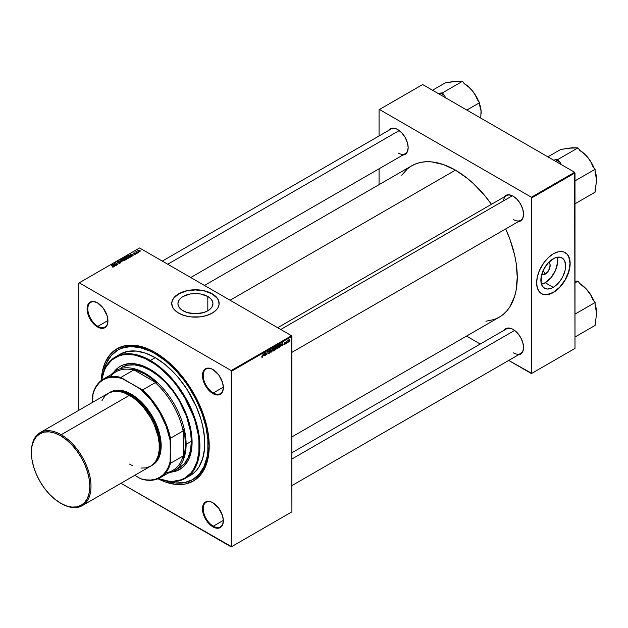 <?xml version="1.0" encoding="UTF-8"?>
<svg xmlns="http://www.w3.org/2000/svg" width="628" height="628" viewBox="0 0 628 628"><rect width="100%" height="100%" fill="white"/><g stroke="black" fill="none" stroke-linecap="round" stroke-linejoin="round"><path stroke-width="0.94" d="M183.054 310.781A17.513 10.111 180 0 1 177.928 303.638A17.513 10.111 180 0 1 188.738 294.296A17.513 10.111 180 0 1 207.821 296.487L207.821 310.781L203.692 312.548L195.441 313.741L187.183 312.548L181.9 310.051L180.001 308.403L178.266 305.608L177.928 303.638L178.682 300.702L180.88 298.017L183.054 296.487L190.355 293.959L195.441 293.527L200.52 293.959L207.821 296.487L210.882 298.873L212.609 301.66L212.947 303.638L212.193 306.566L210.882 308.403L207.821 310.781L207.821 296.487A17.513 10.111 180 0 1 212.947 303.638A17.513 10.111 180 0 1 202.138 312.972A17.513 10.111 180 0 1 183.054 310.781M219.141 303.552A23.707 13.683 0 0 0 212.201 293.959L212.201 293.786A23.707 13.683 180 0 1 219.141 303.465A23.707 13.683 180 0 1 204.508 316.104A23.707 13.683 180 0 1 178.674 313.137L184.263 315.531L190.818 316.889L200.065 316.889L206.612 315.531L212.201 313.137L216.346 309.918L218.12 307.437L219.031 304.808L218.685 300.796L217.335 298.229L215.145 295.859L212.201 293.786L206.612 291.392L202.318 290.364L195.441 289.775L188.557 290.364L184.263 291.392L178.674 293.786L175.73 295.859L173.54 298.229L172.19 300.796L171.734 303.465L172.755 307.437L174.537 309.918L178.674 313.137A23.707 13.683 180 0 1 171.734 303.465A23.707 13.683 180 0 1 186.367 290.819A23.707 13.683 180 0 1 212.201 293.786L212.201 293.959A23.707 13.683 0 0 0 186.438 290.976A23.707 13.683 0 0 0 171.734 303.552M213.096 502.863A14.224 8.211 -120 0 0 203.221 508.876A14.224 8.211 -120 0 0 213.285 526.193L212.908 526.837A14.75 8.517 60 0 1 202.475 508.774A14.75 8.517 60 0 1 212.908 502.753L210.875 501.803L207.114 501.434L204.233 503.099L202.679 506.537L202.679 511.239L204.233 516.475L208.92 523.611L212.908 526.837L216.896 528.226L218.701 528.148L220.287 527.567L222.548 524.961L223.34 520.816L222.548 515.745L218.701 508.123L212.908 502.753A14.75 8.517 60 0 1 223.34 520.816A14.75 8.517 60 0 1 212.908 526.837L213.285 526.193A14.224 8.211 60 0 1 203.99 513.657A14.224 8.211 60 0 1 206.172 502.259A14.224 8.211 60 0 1 213.096 502.863M97.701 302.994A14.224 8.211 -120 0 0 87.834 309.007A14.224 8.211 -120 0 0 97.89 326.325L97.513 326.968A14.75 8.517 60 0 1 87.088 308.905A14.75 8.517 60 0 1 97.513 302.884L93.525 301.495L90.142 302.154L87.881 304.753L87.284 306.668L87.284 311.37L90.142 319.181L93.525 323.75L97.513 326.968L101.508 328.358L103.306 328.287L104.892 327.698L107.153 325.1L107.945 320.947L107.153 315.876L103.306 308.254L97.513 302.884A14.75 8.517 60 0 1 107.945 320.947A14.75 8.517 60 0 1 97.513 326.968L97.89 326.325A14.224 8.211 60 0 1 88.595 313.788A14.224 8.211 60 0 1 90.777 302.39A14.224 8.211 60 0 1 97.701 302.994M213.096 369.617A14.224 8.211 -120 0 0 203.221 375.63A14.224 8.211 -120 0 0 213.285 392.947L212.908 393.591A14.75 8.517 60 0 1 202.475 375.528A14.75 8.517 60 0 1 212.908 369.507L210.875 368.558L207.114 368.189L204.233 369.853L202.679 373.291L202.679 377.993L204.233 383.229L208.92 390.373L214.941 394.533L218.701 394.902L220.287 394.321L222.548 391.715L223.34 387.57L222.548 382.499L218.701 374.877L212.908 369.507A14.75 8.517 60 0 1 223.34 387.57A14.75 8.517 60 0 1 212.908 393.591L213.285 392.947A14.224 8.211 60 0 1 203.99 380.411A14.224 8.211 60 0 1 206.172 369.013A14.224 8.211 60 0 1 213.096 369.617M107.938 320.523L97.89 326.325L107.938 320.523M223.333 520.384L213.285 526.193L223.333 520.384M223.333 387.138L213.285 392.947L223.333 387.138M277.686 327.722L506.388 195.685A14.224 8.211 60 0 1 513.312 196.289A14.224 8.211 -120 0 0 503.515 200.866M513.123 196.179L511.09 195.23L507.33 194.861L504.064 197.027A14.75 8.517 60 0 1 513.123 196.179L513.123 196.179A14.75 8.517 60 0 1 523.556 214.242L522.763 209.171L520.502 203.959L517.119 199.398L513.123 196.179M397.728 129.556L395.695 128.607L391.935 128.238L388.669 130.404A14.75 8.517 60 0 1 397.728 129.556L397.728 129.556A14.75 8.517 60 0 1 408.161 147.619L407.368 142.548L405.107 137.336L401.724 132.775L397.728 129.556M513.123 329.417L511.09 328.475L507.33 328.106L504.064 330.273A14.75 8.517 60 0 1 513.123 329.417L513.123 329.417A14.75 8.517 60 0 1 523.556 347.488L522.763 342.417L520.502 337.205L517.119 332.644L513.123 329.417M117.813 350.079A74.803 43.183 60 0 1 155.21 353.784L156.317 353.148L155.21 353.784L150.029 351.083L139.856 347.551L130.279 346.601L121.659 348.273L117.813 350.079L111.234 355.534L106.344 363.274L103.557 371.917A74.803 43.183 60 0 1 117.813 350.079L118.928 349.435A74.803 43.183 60 0 1 155.775 352.826A74.803 43.183 -120 0 0 118.378 349.765M155.21 352.496L144.676 347.606L134.541 345.306L125.208 345.683L117.02 348.713L110.308 354.286L105.316 362.183L102.238 372.106L101.273 380.49A76.38 44.101 60 0 1 155.21 352.496L155.21 352.496A76.38 44.101 60 0 1 209.218 446.037L208.182 433.273L205.113 419.802L200.12 406.135L193.4 392.806L185.221 380.325L175.879 369.178L165.745 359.773L155.21 352.496M204.469 285.45L411.709 165.8A87.441 50.483 -120 0 1 455.426 170.133L467.491 178.47L473.379 183.572L484.573 195.394L491.457 204.304A87.441 50.483 -120 0 0 455.426 170.133L230.084 300.239L455.426 170.133L443.368 164.544L431.766 161.906L426.279 161.734L421.074 162.33L416.199 163.696L411.709 165.8L407.635 168.642L401.637 175.267M485.923 321.246L494.652 319.369L499.15 317.258A87.441 50.483 -120 0 0 505.681 228.937L509.96 239.354L514.599 254.968L516.075 262.614L517.26 277.231L516.075 290.474L514.599 296.416L509.96 306.668L506.835 310.876L503.224 314.416L499.15 317.258L291.91 436.907M291.91 452.757L506.388 328.931A14.224 8.211 60 0 1 513.312 329.535M162.291 261.099L390.993 129.062A14.224 8.211 60 0 1 397.916 129.666M543.73 269.388A3.69 2.127 120 0 0 545.316 266.657A3.69 2.127 -60 0 1 543.73 269.388M548.715 262.363A6.994 4.035 -60 0 1 549.759 267.975A6.994 4.035 -60 0 1 545.198 274.122L543.157 270.589L545.198 274.122L543.306 274.781L541.697 274.467M545.198 282.71A17.513 10.111 120 0 0 556.997 257.268L557.515 262.7L555.49 270.409L551.031 277.647L545.198 282.71L553.244 287.349L545.198 282.71A17.513 10.111 120 0 1 541.446 284.201L545.198 282.71M553.244 258.76A17.513 10.111 -60 0 1 561.997 257.896A17.513 10.111 -60 0 1 564.682 271.924A17.513 10.111 -60 0 1 553.244 287.349L550.827 288.472L547.404 289.037L543.667 287.655L541.799 285.128L541.101 282.859L541.391 275.747L544.484 267.999L548.503 262.583L554.453 258.132L556.832 257.299L560.121 257.197L562.814 258.461L564.682 260.981L565.624 265.911L565.09 270.37L562.814 276.603L560.121 280.975L556.832 284.665L553.244 287.349A17.513 10.111 -60 0 1 544.484 288.221A17.513 10.111 -60 0 1 541.799 274.193A17.513 10.111 -60 0 1 553.244 258.76M541.462 293.629A23.707 13.683 120 0 0 553.244 292.413L553.394 292.499A23.707 13.683 -60 0 1 541.54 293.669A23.707 13.683 -60 0 1 537.906 274.679A23.707 13.683 -60 0 1 553.394 253.791L558.253 251.812L561.291 251.514L564.023 252.04L567.327 254.34L568.874 256.797L569.832 259.874L570.153 263.462L569.431 269.498L566.346 277.937L564.023 281.964L559.807 287.318L555.034 291.455L551.745 293.355L546.972 294.728L544.076 294.611L541.54 293.669L539.452 291.942L537.348 288.024L536.626 282.82L537.348 276.783L539.452 270.433L544.076 262.425L548.527 257.433L553.394 253.791A23.707 13.683 -60 0 1 565.239 252.613A23.707 13.683 -60 0 1 568.874 271.61A23.707 13.683 -60 0 1 553.394 292.499L553.244 292.413A23.707 13.683 120 0 0 568.709 271.586A23.707 13.683 120 0 0 565.169 252.574M78.853 283.032L78.853 410.28L78.853 283.032L139.565 247.981L291.541 335.721L231.198 370.559L79.222 282.82L231.198 370.559L231.567 546.682L291.91 511.844L291.91 336.365L231.567 371.203L231.567 546.682L120.992 483.277L231.198 546.902L291.91 511.844L231.198 546.902L291.91 511.844L291.541 335.721L291.91 336.365L231.567 371.203L231.198 370.559L291.541 335.721L139.565 247.981L78.853 283.032M278.738 346.13L278.204 347.928L277.05 348.611L276.713 347.574L277.223 345.934L278.039 345.219L278.699 345.683L278.738 346.13L277.835 345.314L277.066 346.216L276.705 347.755L277.6 348.54L276.728 348.03L277.6 348.54L278.738 346.13M281.485 345.431L282.412 342.707L282.773 345.51L282.412 344.898L281.485 345.431L282.412 344.898L282.773 345.51L282.412 342.707L281.485 345.431M262.206 357.426L261.695 356.783L262.449 356.822L263.163 353.823L262.669 356.892L263.163 353.823L262.221 357.065L261.695 356.783L262.206 357.426L261.672 357.073M269.899 352.096L268.556 351.319L269.899 352.19L269.388 353.219L268.462 353.54L268.274 352.905L268.98 353.156L269.632 352.284L268.627 351.806L268.658 350.942L269.914 350.259L270.04 350.754L269.365 350.565L268.815 351.248L269.899 352.096L268.815 351.303L269.271 350.612L270.04 350.754L269.279 350.251L268.549 351.476L269.632 352.284L269.098 353.093L268.274 352.905L269.082 353.454L268.274 352.991L269.082 353.454L269.899 352.096L269.388 351.554M272.34 348.524L270.856 352.394L270.456 349.615L271.068 351.837L272.34 348.524L271.068 351.837L270.456 349.615L271.202 352.198L270.794 351.955L271.202 352.198L272.34 348.524M274.405 348.634L273.871 350.432L272.685 351.091L272.882 348.438L273.902 347.7L274.397 348.399L273.502 347.81L272.733 348.713L272.371 350.251L273.266 351.036L272.395 350.534L273.266 351.036L274.405 348.634M290.081 340.863L289.744 341.491L290.081 340.863M276.336 348.289L275.653 347.896L276.336 348.289L276.124 349.066L274.538 350.267L274.978 347.001L276.289 346.562L276.336 348.289L276.006 346.46L274.978 347.001L274.538 350.267L275.582 349.663L276.336 348.289L276.006 347.873M263.642 355.738L264.569 353.014L264.922 355.817L264.569 355.205L263.642 355.738L264.569 355.205L264.922 355.817L264.569 353.014L263.642 355.738M265.746 353.501L265.197 355.66L265.636 352.394L266.672 354.349L267.308 351.429L266.869 354.694L265.832 352.74L265.746 353.501L265.832 352.74L266.869 354.694L267.308 351.429L266.672 354.349L265.636 352.394L265.197 355.66L265.746 353.501M284.5 344.552L283.872 344.395L284.869 343.767L284.107 342.943L285.143 342.134L284.358 342.896L285.104 343.359L284.939 344.144L284.5 344.552L285.136 343.547L284.358 342.943L285.277 342.503L284.657 342.197L284.091 343.147L284.869 343.728L283.848 344.144L284.5 344.552L283.848 344.183M279.648 347.315L278.871 347.763L279.311 344.497L280.575 343.987L280.763 345.651L279.648 347.315L280.873 344.835L280.3 343.971L279.311 344.497L278.871 347.763L279.648 347.315M289.571 340.274L289.178 341.663L288.244 342.127L288.55 340.078L289.218 339.638L289.571 340.274L288.943 339.724L288.087 341.608L288.731 342.111L288.087 341.742L288.731 342.111L289.571 340.274L288.943 339.724M287.569 342.315L287.239 342.935L287.569 342.315M286.604 342.425L286.187 343.54L286.509 341.161L286.713 341.499L287.341 340.729L286.604 342.425L287.341 340.729L286.713 341.499L286.509 341.161L286.187 343.54L286.604 342.425M285.74 343.367L285.41 343.987L285.74 343.367M136.692 253.516L136.103 253.422L136.692 253.516M138.521 252.456L137.932 252.37L138.521 252.456M128.646 258.194L128.269 256.664L126.204 256.514L126.204 257.77L126.204 256.514L125.828 257.19L126.621 258.061L128.646 258.194L128.983 257.401L128.049 256.554L125.875 256.828L126.095 257.668L127.327 258.336L129.03 257.629M132.17 256.122L131.786 255.525L132.704 254.992L133.78 255.196L130.483 254.089L131.88 256.287L131.786 255.525L132.704 254.992L133.78 255.196L130.812 253.893L132.17 256.122M126.597 259.34L126.778 258.642L125.2 257.653L123.378 258.186L125.545 259.945L126.597 259.34L126.534 258.438L124.454 257.613L123.378 258.186L125.545 259.945L126.597 259.34L126.534 258.438M122.209 261.876L120.741 259.709L121.706 261.735L118.857 260.801L122.209 261.876L120.741 259.709L121.706 261.735L118.857 260.801L122.209 261.876M112.137 267.065L113.48 266.688L111.572 265.008L113.087 266.712L111.972 266.947L113.252 267.088L113.158 266.296L111.297 265.165L112.828 266.413L112.962 266.9L112.137 267.065M116.478 265.181L114.634 263.697L117.876 264.372L115.709 262.614L117.287 264.262L114.045 263.579L116.204 265.338L114.634 263.697L117.593 264.537L115.709 262.614L117.287 264.262L114.045 263.579L116.478 265.181M114.327 266.421L113.935 265.825L114.861 265.291L115.937 265.495L112.64 264.388L114.037 266.594L113.935 265.825L115.937 265.495L112.64 264.388L114.327 266.421M120.129 263.116L120.498 262.661L120.05 262.135L117.734 262.002L118.998 261.374L117.303 261.868L118.009 262.418L119.979 262.402L119.665 263.014L118.433 263.069L119.265 263.336L120.129 263.116L120.176 262.198L117.86 262.111L117.938 261.641L119.218 261.491L117.64 261.46L117.609 262.276L119.932 262.371L119.838 262.928L118.433 263.069L120.129 263.116L120.176 262.198M124.022 260.51L122.727 260.494L121.903 259.686L121.903 260.306L122.17 259.199L123.127 259.105L124.273 260.212L124.022 260.824L122.57 260.706L122.17 259.199L123.63 259.309L124.289 260.714L123.936 259.168L121.871 259.019L121.871 260.275L121.871 259.019L121.494 259.694L122.287 260.565L124.313 260.699L124.65 259.906L123.481 258.956L122.099 258.917L121.494 259.694L122.499 260.675L123.959 260.84L124.697 260.133M134.251 254.214L135.844 253.783L134.023 253.492L134.926 252.966L133.999 252.872L133.654 253.594L135.475 253.783L134.251 254.214L135.538 254.214L135.632 253.531L134.117 253.524L133.96 253.131L134.926 252.966L133.733 252.99L133.709 253.626L135.381 253.696L134.251 254.214M131.009 256.719L130.341 255.4L128.732 255.133L127.719 255.682L129.886 257.441L131.095 256.593L130.742 255.682L129.164 255.07L127.719 255.682L129.886 257.441L131.134 256.397M139.769 251.773L139.447 250.611L138.019 250.517L138.019 251.459L138.019 250.517L138.372 251.71L139.824 251.742L139.377 250.564L137.846 250.651L138.686 251.852L140.06 251.349M137.477 253.06L136.488 251.483L135.624 251.938L137.202 253.217L136.488 251.483L135.624 251.938L137.477 253.06M141.025 251.012L140.437 250.917L141.025 251.012M379.069 109.704L379.069 135.946L379.069 109.704L422.652 84.544L574.62 172.284L531.414 197.231L379.445 109.492L531.414 197.231L531.783 373.354L574.997 348.407L574.997 172.928L531.783 197.875L531.783 373.354L508.688 360.448L531.414 373.574L574.997 348.407L531.414 373.574L574.997 348.407L574.62 172.284L574.997 172.928L531.783 197.875L531.414 197.231L574.62 172.284L422.652 84.544L379.069 109.704M379.069 168.791L379.069 184.648L379.069 168.791M480.239 344.026L466.51 336.098L480.239 344.026M518.281 354.906L521.797 353.164L522.763 351.633L523.556 347.488A14.75 8.517 60 0 1 518.281 354.906M402.886 155.045L406.402 153.295L407.368 151.772L408.161 147.619A14.75 8.517 60 0 1 402.893 155.045M518.281 221.66L521.797 219.918L522.763 218.387L523.556 214.242A14.75 8.517 60 0 1 518.281 221.66M541.54 293.669L543.927 294.524L546.823 294.642L553.244 292.413L559.658 287.231L565.09 279.9L568.725 271.524L570.004 263.375L568.725 256.711L567.178 254.254L565.09 252.527M548.691 262.355L550.05 264.498L549.767 267.96L547.946 271.571L545.198 274.122A6.994 4.035 -60 0 1 541.721 274.483M523.556 214.022A14.224 8.211 60 0 1 520.612 220.318A14.224 8.211 60 0 1 513.5 219.619A14.224 8.211 -120 0 0 523.556 214.022M408.161 147.399A14.224 8.211 60 0 1 405.217 153.695A14.224 8.211 60 0 1 398.105 152.996A14.224 8.211 -120 0 0 408.161 147.399M523.556 347.268A14.224 8.211 60 0 1 520.612 353.564A14.224 8.211 60 0 1 513.5 352.865A14.224 8.211 -120 0 0 523.556 347.268M158.013 478.756L165.745 482.108L175.879 484.408L185.221 484.039L193.4 481.009L200.12 475.435L205.113 467.53L208.182 457.608L209.218 446.037A76.38 44.101 60 0 1 158.013 478.756M193.165 479.305A74.803 43.183 -120 0 0 209.218 445.393A74.803 43.183 60 0 1 193.73 478.991L192.608 479.635A74.803 43.183 60 0 1 166.569 481.064L175.455 482.971L184.593 482.602L192.615 479.635L199.186 474.179L204.076 466.447L207.091 456.721L207.852 451.234L207.852 439.262L205.827 426.349L201.855 412.996L196.101 399.722L188.769 387.021L184.593 381.039L175.455 370.12L165.533 360.912L155.21 353.784A74.803 43.183 60 0 1 204.076 419.7A74.803 43.183 60 0 1 192.608 479.635M223.333 387.35A14.224 8.211 60 0 1 220.389 393.646A14.224 8.211 60 0 1 213.285 392.947A14.224 8.211 -120 0 0 223.333 387.35M223.333 520.596A14.224 8.211 60 0 1 220.389 526.892A14.224 8.211 60 0 1 213.285 526.193A14.224 8.211 -120 0 0 223.333 520.596M107.945 320.727A14.224 8.211 60 0 1 105.002 327.031A14.224 8.211 60 0 1 97.89 326.325A14.224 8.211 -120 0 0 107.945 320.727M219.141 303.638L218.685 300.961L217.335 298.394L212.201 293.959L204.508 290.992L195.441 289.948L186.367 290.992L178.674 293.959L173.54 298.394L172.19 300.961L171.734 303.638M114.327 263.815L114.327 263.415L114.327 263.815M112.969 264.914L112.969 264.2L112.969 264.914M113.935 266.437L113.935 265.825L113.935 266.437M113.778 265.566L113.048 264.482L113.048 265.04L113.048 264.482L114.524 265.142L113.778 266.194L113.048 264.482L114.524 265.142L113.778 265.566M112.828 266.413L112.962 266.9M113.158 267.136L113.158 266.296L113.158 267.136M113.252 267.088L113.158 266.296M119.932 262.371L119.838 262.928M117.64 261.46L117.609 262.276M117.86 262.111L117.938 261.641M120.741 260.314L120.741 259.709L120.741 260.314M121.871 259.019L121.494 259.694M124.454 257.92L125.357 258.21L125.027 258.877L123.912 258.234L125.145 257.912L124.587 259.16L123.912 258.234L124.454 257.92M125.404 258.658L125.404 257.747L125.404 258.658L126.252 258.595L126.33 259.129L126.079 259.639L124.839 258.987L126.252 258.595L125.569 259.929L124.839 258.987L125.412 258.658M125.678 258.328L125.404 257.747M133.733 252.99L133.733 253.641M135.632 254.159L135.632 253.531L135.632 254.159M135.538 254.214L135.632 253.531M130.812 254.607L130.812 253.893L130.812 254.607M131.786 256.138L131.786 255.525L131.786 256.138M131.629 255.266L130.899 254.175L130.899 254.74L130.899 254.175L132.367 254.835L131.629 255.886L130.899 254.175L132.367 254.835L131.629 255.266M129.902 257.08L128.245 255.729L130.051 255.549L129.902 257.433L128.245 255.729L129.164 255.306L130.302 255.714L130.726 256.389L129.902 257.08M130.726 256.954L130.726 256.342L130.255 256.876M126.204 256.514L125.828 257.19M126.903 257.912L126.236 257.182L126.236 257.802L126.503 256.695L127.971 256.805L128.363 258.006L126.903 258.202L126.236 257.182L126.856 256.577L128.614 257.543L128.096 258.108L126.903 257.912M128.622 258.21L128.622 257.613L128.363 258.006M138.019 250.517L137.72 250.925M138.615 251.538L138.246 250.658L139.173 250.76L139.534 251.632L138.615 251.82L138.411 250.596L139.691 251.349L138.615 251.538M138.074 251.506L138.246 250.658M136.237 251.545L136.221 252.048M136.849 252.542L136.48 251.757M121.903 259.686L122.17 259.199M126.252 258.595L126.33 259.129M126.236 257.182L126.503 256.695M276.367 346.931L276.006 346.46M275.668 346.954L275.064 348.242L274.97 347.088L276.1 347.103L275.064 348.242L276.014 347.48L275.668 346.954L276.1 347.103M275.59 348.289L274.868 349.725L274.781 348.485L276.061 348.438L274.868 349.725L275.982 348.823L275.59 348.289L276.061 348.438M272.709 351.107L273.266 351.036M274.091 347.755L273.502 347.81M272.646 350.11L273.227 348.014L274.13 348.76L273.29 350.675L272.387 349.961L272.842 350.691L273.29 350.675L272.646 350.11L273.054 348.626L273.494 348.171L274.13 348.76L273.494 348.171M268.274 352.912L269.082 353.454M269.098 353.093L268.619 353.109M269.506 352.025L268.549 351.476L268.855 351.955M270.04 350.691L269.279 350.251M269.224 350.283L270.04 350.754L269.224 350.283M269.271 350.612L269.765 350.871M263.791 355.299L264.184 353.352L264.529 354.875L263.587 355.189L264.529 354.875L264.364 353.462L263.791 355.299M265.88 352.928L266.28 353.156L265.88 352.928M266.099 353.595L266.531 353.847L266.099 353.595M266.421 354.435L266.869 354.694L266.421 354.435M284.555 343.516L284.091 343.155L284.555 343.516M284.767 343.547L284.091 343.155M285.277 342.503L284.657 342.197M281.634 345L282.035 343.053L282.372 344.568L281.438 344.882L282.372 344.568L282.208 343.155L281.634 345M280.276 344.348L279.539 344.717L278.965 347.088L280.064 347.001L280.559 345.447L279.201 347.221L279.303 344.584L279.923 344.144L280.598 344.968M277.042 348.603L277.6 348.54M278.416 345.251L277.835 345.314M276.979 347.606L277.56 345.518L278.471 346.256L277.623 348.171L276.72 347.457L277.176 348.187L277.623 348.171L276.979 347.606L277.388 346.122L277.827 345.667L278.471 346.256L277.827 345.667M288.087 341.608L288.731 342.111M288.354 341.42L288.723 339.881L289.304 340.423L288.731 341.836L288.103 341.279L288.464 341.836L288.652 340.29L289.304 340.423L288.927 339.999M273.29 350.675L274.13 348.76M277.623 348.171L278.471 346.256M288.731 341.836L289.304 340.423M120.419 366.21A59.527 34.367 -120 0 0 114.398 371.65L117.836 368.039M113.911 372.019A59.527 34.367 60 0 1 120.238 366.32A59.527 34.367 60 0 1 149.998 369.272L162.212 378.417L173.383 390.961L182.536 405.821L187.12 416.388L190.276 427.016L192.089 442.167L191.281 451.187L188.887 458.919L187.12 462.208L182.536 467.483L176.696 470.859L171.656 472.044A59.527 34.367 60 0 0 179.757 469.422A59.527 34.367 60 0 0 188.887 421.718A59.527 34.367 60 0 0 149.998 369.272L141.787 365.465L133.89 363.667L130.153 363.549L123.292 364.884L120.238 366.32L117.46 368.251L113.911 372.019M150.367 360.448L149.998 361.1A69.535 40.145 60 0 1 198.99 441.335A69.535 40.145 60 0 1 158.311 478.622L168.814 481.181L173.171 481.323L181.186 479.761L184.765 478.089L190.881 473.017L193.361 469.666L197.043 461.517L198.927 451.681L198.927 440.558L198.22 434.631L195.418 422.369L193.361 416.144L184.765 397.799L177.316 386.432L173.171 381.18L168.814 376.282L159.591 367.725L154.818 364.154L145.178 358.588L135.727 355.299L131.181 354.553L122.68 354.891L118.802 355.974L111.988 359.907L106.634 366.069L104.57 369.916L101.54 380.293A69.535 40.145 60 0 1 149.998 361.1L150.367 360.448A70.061 40.451 60 0 1 196.14 422.189A70.061 40.451 60 0 1 185.401 478.324A70.061 40.451 60 0 1 158.217 478.669A70.061 40.451 -120 0 0 199.751 441.617A70.061 40.451 -120 0 0 150.367 360.448L155.21 357.654L150.367 360.448A70.061 40.451 -120 0 0 101.453 380.348A70.061 40.451 60 0 1 115.34 356.979A70.061 40.451 60 0 1 150.367 360.448M187.733 476.785A70.061 40.451 -120 0 0 190.245 475.529A70.061 40.451 -120 0 0 200.984 419.394A70.061 40.451 -120 0 0 155.21 357.654L164.874 364.334L174.168 372.954L178.564 377.891L186.642 388.787L196.399 406.858L200.984 419.394L202.616 425.627L204.516 437.716L204.752 443.462L204.516 448.926L202.616 458.833L198.903 467.051L196.399 470.419L193.502 473.261L185.401 478.324M179.341 467.836L184.436 463.605L188.219 457.616L190.551 450.088L191.344 441.311L186.124 444.318L191.344 441.311L190.551 431.624L186.5 416.215L179.341 400.931L173.132 391.456L166.051 382.994L158.366 375.866L150.367 370.339L142.375 366.634L134.69 364.892L127.61 365.174L121.4 367.474A57.941 33.457 60 0 1 150.367 370.339A57.941 33.457 60 0 1 188.219 421.404A57.941 33.457 60 0 1 179.341 467.836L174.129 470.843A57.941 33.457 60 0 1 168.1 473.112A57.941 33.457 -120 0 0 186.124 444.318L185.386 444.318A57.415 33.151 60 0 1 183.517 457.278L183.148 455.983A56.889 32.844 60 0 1 165.808 472.782M120.183 354.184L127.688 351.405L136.252 351.068L145.547 353.171L155.21 357.654A70.061 40.451 -120 0 0 120.183 354.184L115.34 356.979M179.946 469.312A59.527 34.367 -120 0 1 172.229 471.809L177.072 470.639M572.854 147.823L560.765 149.433L547.906 156.859L560.765 149.433L572.359 147.721L577.933 147.902L557.821 159.512L555.56 159.716L560.082 162.322L561 164.599L560.082 162.322L557.821 159.512L577.933 147.902L580.194 150.712L584.385 153.939L588.012 157.722A24.288 14.02 -120 0 0 579.974 150.437M568.968 148.169L577.933 147.902L580.194 150.712L584.385 153.939L588.012 157.722L590.83 161.953L592.848 166.459L595.109 169.27L574.997 180.88L595.109 169.27L595.109 172.276L596.498 177.755L596.498 182.089L595.109 189.154L595.109 192.168L574.997 203.778L595.109 192.168L596.6 179.851L595.109 170.918A24.288 14.02 -120 0 1 596.6 179.851L596.6 179.969M555.56 159.716L553.409 160.211L555.56 159.716A26.392 15.237 -120 0 1 560.082 162.322L557.821 159.512L555.56 159.716M574.997 200.764L574.997 200.756A26.392 15.237 -120 0 0 574.997 200.764L574.997 203.778L574.997 200.764M594.3 168.61L591.568 162.927L588.012 157.722L583.867 153.35L579.424 150.108M594.017 167.912A24.288 14.02 -120 0 0 588.012 157.722L590.83 161.953L592.848 166.459L595.109 169.27L595.109 172.276L596.6 179.851A24.288 14.02 -120 0 1 596.6 179.914M512.315 195.787L280.74 329.488L512.315 195.787M514.646 330.422L291.91 459.021L514.646 330.422M594.3 301.856L591.568 296.173L586.277 288.998L580.194 283.958L577.933 281.148L574.761 281.124L577.933 281.148L574.997 282.843L577.933 281.148L580.194 283.958L584.385 287.184L588.012 290.968A24.288 14.02 -120 0 0 579.974 283.683M594.017 301.157A24.288 14.02 -120 0 0 588.012 290.968L590.83 295.199L592.848 299.705L595.109 302.515L574.997 314.126L595.109 302.515L595.109 305.522L596.6 313.097L595.109 325.414L574.997 337.024L595.109 325.414L596.6 313.097L595.109 304.164A24.288 14.02 -120 0 1 596.6 313.097L596.6 313.215M574.997 334.01L574.997 334.002A26.392 15.237 -120 0 0 574.997 334.01L574.997 337.024L574.997 334.01M596.6 313.16A24.288 14.02 -120 0 0 596.6 313.097L595.109 305.522L595.109 302.515L592.848 299.705L590.83 295.199L588.012 290.968L583.867 286.596L579.424 283.354M167.715 264.231L399.251 130.561L167.715 264.231M457.459 81.2L445.37 82.818L432.511 90.236L445.37 82.818L455.449 81.185L462.546 81.279L442.426 92.889L444.687 95.699A26.392 15.237 -120 0 0 442.426 94.239L441.68 95.535L442.426 94.239A26.392 15.237 60 0 1 444.687 95.699L445.605 97.984L444.687 95.699L442.426 92.889L438.014 93.588L440.173 93.093A26.392 15.237 60 0 1 442.426 94.239A26.392 15.237 -120 0 0 440.173 93.093L442.426 92.889L462.546 81.279L464.799 84.089L468.99 87.316L472.617 91.099L475.443 95.33L477.461 99.836L479.714 102.647L479.714 105.653L481.103 111.132L480.75 118.088L481.056 110.559L479.714 104.295A24.288 14.02 -120 0 1 481.205 113.236L481.205 113.354M466.855 110.065L479.714 102.647L466.855 110.065M478.905 101.987L476.173 96.304L472.617 91.099L468.48 86.727L464.029 83.485M478.622 101.289A24.288 14.02 -120 0 0 472.617 91.099L468.99 87.316L464.799 84.089L462.546 81.279L453.581 81.546M481.205 113.291A24.288 14.02 -120 0 0 481.205 113.236L480.812 109.178L479.714 105.653L479.714 102.647L477.461 99.836L475.443 95.33L472.617 91.099A24.288 14.02 -120 0 0 464.579 83.814M110.347 376.721A56.889 32.844 60 0 1 133.56 370.104L132.626 369.131A57.415 33.151 60 0 1 156.937 383.166L150.932 378.087L144.785 373.998L135.601 369.916L132.626 369.131L156.937 383.166L155.257 382.625A56.889 32.844 60 0 1 183.148 430.934L183.517 429.207A57.415 33.151 60 0 1 185.386 444.318L184.915 436.947L183.517 429.207L183.517 457.278L184.915 451.147L185.386 444.318L186.124 444.318A57.941 33.457 -120 0 0 157.157 382.358A57.941 33.457 -120 0 0 111.211 374.571A57.941 33.457 60 0 1 116.18 370.481A57.941 33.457 60 0 1 160.831 386.008A57.941 33.457 60 0 1 186.124 444.318A57.941 33.457 60 0 1 174.129 470.843M160.187 477.673A56.889 32.844 60 0 1 142.595 479.4L140.743 478.764L142.595 479.4A56.889 32.844 -120 0 0 170.486 463.299A56.889 32.844 60 0 1 160.187 477.673L172.857 470.364A56.889 32.844 -120 0 0 183.148 455.983L170.486 463.299L170.109 461.808A56.363 32.538 60 0 1 140.743 478.764L134.777 475.317L140.743 478.764L145.947 479.87L150.877 480.02L155.438 479.195L159.551 477.437L163.139 474.752L166.13 471.212L168.469 466.871L170.109 461.808L170.486 438.25L183.148 430.934L183.517 429.207L183.517 457.278L183.148 455.983L170.486 463.299L170.109 440.165L166.13 426.169L159.551 412.353L150.877 399.746L140.743 389.305L120.898 377.412A56.889 32.844 -120 0 0 93.007 393.521L92.638 402.328L92.638 395.436A56.363 32.538 60 0 1 122.005 378.48L120.898 377.412L133.56 370.104L132.626 369.131L156.937 383.166L155.257 382.625L142.595 389.941L122.005 378.48L116.8 377.373L111.87 377.224L107.302 378.048L103.188 379.807L99.609 382.491L96.618 386.032L94.278 390.373L92.638 395.436L93.007 393.521A56.889 32.844 60 0 1 103.298 379.139A56.889 32.844 60 0 1 120.898 377.412L133.56 370.104A56.889 32.844 -120 0 0 115.968 371.823L103.298 379.139M183.148 430.934A56.889 32.844 -120 0 0 155.257 382.625L142.595 389.941A56.889 32.844 60 0 1 170.486 438.25L183.148 430.934M170.486 438.25A56.889 32.844 -120 0 0 142.595 389.941L140.743 389.305A56.363 32.538 60 0 1 170.109 440.165L170.486 438.25M31.4 452.278A42.139 24.327 60 0 1 40.129 432.645A42.139 24.327 60 0 1 61.199 434.725L60.602 435.761A41.299 23.84 60 0 1 89.804 486.339A41.299 23.84 60 0 1 60.602 503.201L61.199 503.546A42.139 24.327 -120 0 0 90.997 486.339A42.139 24.327 -120 0 0 61.199 434.725A42.139 24.327 60 0 1 88.729 471.864A42.139 24.327 60 0 1 82.268 505.634A42.139 24.327 60 0 1 61.199 503.546L54.903 499.268L49.424 494.181L44.376 488.152L39.956 481.401L36.322 474.195L33.622 466.808L31.957 459.523L31.4 452.623L31.957 446.367L33.622 440.997L36.322 436.727L39.956 433.713L44.376 432.08L49.424 431.876L54.903 433.124L60.602 435.761L66.301 439.702L71.78 444.781L76.828 450.81L81.248 457.561L84.882 464.767L87.582 472.154L89.247 479.439L89.804 486.339L89.247 492.595L87.582 497.965L84.882 502.235L81.248 505.25L76.828 506.882L71.78 507.086L66.301 505.846L60.602 503.201A41.299 23.84 60 0 1 31.4 452.623A41.299 23.84 60 0 1 60.602 435.761L61.199 434.725L129.509 395.287L61.199 434.725A42.139 24.327 -120 0 0 31.4 451.932L31.4 452.623M131.37 394.211L131.001 394.863A41.613 24.029 60 0 1 157.314 428.822A41.613 24.029 60 0 1 154.551 462.805L158.185 457.537L160.281 449.075L159.857 438.87L156.953 427.801L153.75 420.415L147.352 410.021L139.542 401.253L131.001 394.863L131.37 394.211L140.02 400.688L147.925 409.574L154.41 420.093L158.9 431.35L161.027 442.371L160.595 452.207L157.652 460.018L154.41 463.747L151.489 465.623A42.139 24.327 -120 0 0 159.151 432.197A42.139 24.327 -120 0 0 131.37 394.211A42.139 24.327 -120 0 0 109.39 392.696L114.814 390.451L119.972 390.247L125.561 391.519L131.37 394.211M131.001 395.287L130.247 395.726L131.001 395.287A41.087 23.723 -120 0 0 118.158 391.33L125.333 392.665L131.001 395.287A41.087 23.723 -120 0 1 157.063 458.707L159.496 451.83L159.912 442.245L158.806 435.149L155.155 424.143L151.544 416.976L144.699 407.156L136.668 399.204L131.001 395.287M82.268 505.634L150.579 466.196A42.139 24.327 -120 0 0 157.039 432.425A42.139 24.327 -120 0 0 129.509 395.287A42.139 24.327 -120 0 0 108.44 393.199L112.954 391.527L118.111 391.322L123.7 392.594L132.429 397.139L138.16 401.763L143.561 407.462L150.579 417.534L154.284 424.889L158.028 436.17L159.167 443.447L159.167 450.19L158.028 456.148L155.791 461.093L154.284 463.119L150.579 466.196L146.065 467.868L140.915 468.072M101.979 400.633L104.735 396.276L108.44 393.199L40.129 432.645M132.429 465.623L129.509 464.108M113.362 391.456L117.13 390.859L122.46 391.393L131.001 394.863A41.613 24.029 60 0 0 113.362 391.456M522.19 219.407L291.91 352.355M113.087 266.727L113.087 267.159M120.105 262.606L120.105 263.132M117.711 261.915L117.711 262.331M121.903 259.607L121.903 260.298M125.357 258.194L125.357 258.689M126.479 258.885L126.479 259.411M126.236 257.103L126.236 257.794M136.378 251.922L136.378 252.558M275.975 348.187L275.566 347.951M273.902 348.132L273.431 347.865M272.874 350.707L272.379 350.424M268.674 353.164L268.274 352.936M269.538 352.041L268.046 351.185M269.632 350.557L269.192 350.306M280.41 344.372L279.97 344.12M278.235 345.636L277.764 345.361M277.207 348.21L276.713 347.92M288.495 341.86L288.087 341.616M291.91 485.601L520.612 353.564M190.739 277.521L405.217 153.695"/></g></svg>
